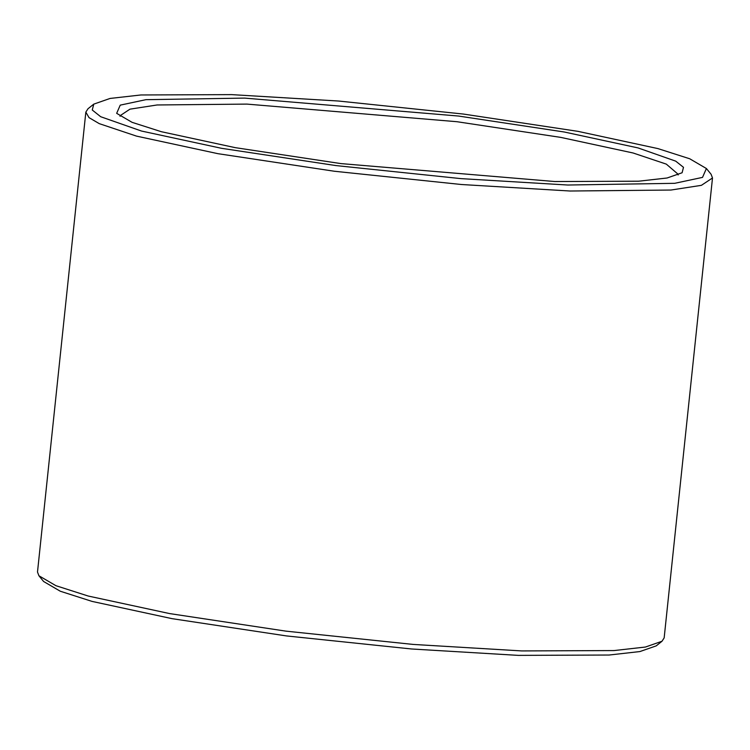 <?xml version="1.0" encoding="UTF-8"?>
<svg xmlns="http://www.w3.org/2000/svg" width="750" height="750" viewBox="0 0 750 750"><rect width="100%" height="100%" fill="white"/><g stroke="black" fill="none" stroke-linecap="round" stroke-linejoin="round"><path stroke-width="1.12" d="M638.044 147.919L564.216 131.991L458.55 116.044L244.594 98.1L145.903 99.675L120.234 105.141L116.662 113.334L132.075 122.334L161.391 131.719L235.228 147.647L340.884 163.594L554.85 181.537L638.606 181.209L667.078 178.003L682.097 172.762L683.494 167.334L675.722 161.147L638.044 147.919M120.066 116.306L120.075 115.716L129.956 109.162L157.106 104.972L246.909 104.1L456.909 121.706L560.625 137.363L633.094 152.991L666.309 164.119L678.263 174.375L678.15 174.956M141.506 131.044L100.688 116.719L92.269 110.016L93.778 104.128L110.053 98.447L140.897 94.969L231.647 94.622L338.494 101.025L463.463 114.066L577.941 131.344L657.928 148.594L689.7 158.766L706.397 168.516L702.525 177.384L674.709 183.319L567.788 185.025L460.941 178.622L335.981 165.581L221.503 148.303L141.506 131.044M93.778 104.128L88.003 108.741L85.838 112.116L89.034 117.638L99.253 123.637L136.547 136.125L217.912 153.675L334.341 171.244L461.438 184.509L570.103 191.016L670.931 190.041L701.409 185.334L712.5 177.975L711.075 174.234L706.397 168.516M712.5 177.975L664.163 637.884L661.997 641.259L645.441 647.034L614.062 650.569L521.766 650.925L413.1 644.419L286.003 631.153L169.575 613.575L88.209 596.034L55.903 585.684L38.925 575.766L37.5 572.025L85.838 112.116M38.925 575.766L43.603 581.484L60.3 591.234L92.072 601.406L172.059 618.656L286.537 635.934L411.506 648.975L518.353 655.378L609.103 655.031L639.947 651.553L656.222 645.872L661.997 641.259"/></g></svg>
